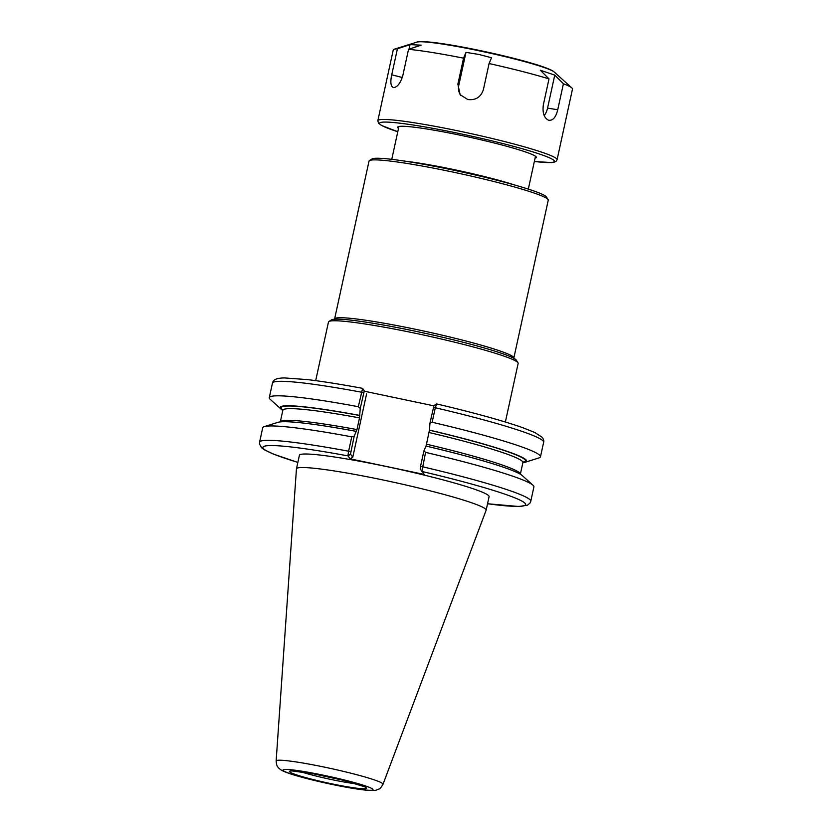 <?xml version="1.0" encoding="UTF-8"?>
<svg xmlns="http://www.w3.org/2000/svg" width="832" height="832" viewBox="0 0 832 832"><rect width="100%" height="100%" fill="white"/><g stroke="black" fill="none" stroke-linecap="round" stroke-linejoin="round"><path stroke-width="1.25" d="M315.682 380.65L328.463 322.046A97.074 7.582 12.3 0 1 328.879 321.526A97.074 7.582 12.3 0 1 416.291 333.466A97.074 7.582 12.3 0 1 517.982 362.762A97.074 7.582 12.3 0 1 518.149 363.407L505.367 422.011M328.879 321.526L331.469 319.883A94.89 7.415 12.3 0 1 416.915 331.552A94.89 7.415 12.3 0 1 516.318 360.183L517.982 362.762M334.61 318.937L369.023 161.096A91.718 7.166 12.3 0 1 369.418 160.607A91.718 7.166 12.3 0 1 452.015 171.881A91.718 7.166 12.3 0 1 548.101 199.566A91.718 7.166 12.3 0 1 548.257 200.169L513.843 358.01A91.718 7.166 12.3 0 0 417.602 329.722A91.718 7.166 12.3 0 0 334.61 318.937L334.038 319.821M369.418 160.607L372.008 158.954A89.534 6.999 12.3 0 1 452.639 169.967A89.534 6.999 12.3 0 1 546.437 196.986L548.101 199.566M425.578 452.39L423.904 450.923L420.503 466.482L420.212 468.832L421.886 471.359L425.578 452.39A138.788 10.847 12.3 0 1 532.969 485.202A138.788 10.847 12.3 0 1 533.905 486.918L530.774 501.29A138.788 10.847 12.3 0 0 422.448 466.752L420.503 466.482M347.911 455.79L350.49 454.147L354.182 436.238L351.749 436.842L348.618 451.214L347.911 455.79L350.189 458.848L424.164 474.427L421.918 471.463A134.42 10.504 12.3 0 1 520.156 500.188A134.42 10.504 12.3 0 1 487.542 503.755L518.804 506.501L527.509 505.18L530.057 503.006L530.774 501.29M423.904 450.923L425.974 446.056A126.173 9.859 12.3 0 1 522.278 475.582L532.969 485.202M276.141 760.989L296.442 468.915A97.074 7.582 12.3 0 1 296.452 468.822L299.406 455.291A97.074 7.582 12.3 0 1 387.234 466.71A97.074 7.582 12.3 0 1 489.091 496.652L486.148 510.182A97.074 7.582 12.3 0 1 486.117 510.266L383.001 784.285C381.222 787.374 379.808 788.996 378.726 789.131C375.149 790.452 376.792 790.535 368.826 790.4C361.837 789.89 351.936 788.382 339.123 785.876C315.557 781.217 294.258 775.549 286.395 772.408C282.214 770.91 279.417 769.174 278.013 767.187C277.087 766.594 276.463 764.525 276.141 760.989A54.694 4.274 12.3 0 1 325.624 767.374A54.694 4.274 12.3 0 1 383.001 784.285M350.49 454.147L352.778 457.174L350.189 458.848M350.792 451.797L348.618 451.214A138.788 10.847 12.3 0 0 259.574 442.156L262.714 427.783A138.788 10.847 12.3 0 1 264.285 426.618A138.788 10.847 12.3 0 1 351.749 436.842M354.182 436.238L356.97 429.582L359.518 417.882L360.235 408.47L364.291 390.884L362.617 388.346L358.322 406.702L360.235 408.47M264.285 426.618L278.002 422.323A126.173 9.859 12.3 0 1 356.252 431.371M433.368 407.472L435.313 407.753L436.644 403.946L433.971 405.558L429.957 423.155L432.151 422.25L435.313 407.753A138.788 10.847 12.3 0 1 543.639 442.281C544.097 441.106 543.65 439.462 542.287 437.372L534.893 432.536L522.766 427.69C502.632 420.638 473.918 412.714 436.613 403.926M436.55 403.946L434.002 405.569M432.151 422.25A138.788 10.847 12.3 0 1 540.478 456.778A138.788 10.847 12.3 0 1 538.907 457.943L525.19 462.238A126.173 9.859 12.3 0 1 522.881 462.675M429.957 423.155L429.458 430.102A126.173 9.859 12.3 0 1 525.19 462.238M282.838 410.332A126.173 9.859 12.3 0 1 280.914 408.98L270.223 399.36A138.788 10.847 12.3 0 1 269.287 397.644A138.788 10.847 12.3 0 1 358.322 406.702M280.914 408.98A126.173 9.859 12.3 0 1 359.736 415.418M364.915 391.331L433.815 405.839M429.458 430.102L426.057 446.17M352.778 457.174L366.579 393.91M296.452 468.822A97.074 7.582 12.3 0 1 384.29 480.241A97.074 7.582 12.3 0 1 486.148 510.182M554.757 75.109L563.41 83.741L557.742 109.751C555.88 117.406 552.802 120.89 548.517 120.214C544.055 117.936 542.329 112.84 543.338 104.905L549.006 78.894L540.353 70.252L554.757 75.109L547.56 108.118A13.104 7.53 -80.9 0 1 544.211 115.596M549.203 120.38L548.517 120.214M457.87 84.178L463.549 58.167L465.982 52.364L478.889 54.444L491.514 57.741L489.081 63.544L483.413 89.554C480.938 97.115 475.738 100.443 467.792 99.538L460.158 94.723L457.87 84.178L458.786 85.374L465.982 52.364M460.637 95.316A13.104 13.01 142.9 0 1 458.786 85.374M393.692 87.61C390.759 86.767 390.104 82.493 391.747 74.797L397.415 48.786L410.03 44.626L421.158 45.157L408.543 49.317L402.875 75.327C400.577 82.982 397.519 87.079 393.692 87.61L393.234 87.537M409.042 49.15L410.03 44.626M563.41 83.741A91.718 7.166 12.3 0 1 571.865 87.922A91.718 7.166 12.3 0 1 572.489 89.055L557.076 159.734L556.358 161.075L554.278 162.198L551.678 162.573L534.342 161.502M489.081 63.544A91.718 7.166 12.3 0 1 549.006 78.894M408.543 49.317A91.718 7.166 12.3 0 1 463.549 58.167M557.076 159.734A91.718 7.166 12.3 0 0 460.834 131.446A91.718 7.166 12.3 0 0 377.842 120.65L393.255 49.972A91.718 7.166 12.3 0 1 394.295 49.202A91.718 7.166 12.3 0 1 397.415 48.786M398.507 128.378A70.98 5.543 12.3 0 1 397.956 126.828A70.98 5.543 12.3 0 1 461.874 135.554A70.98 5.543 12.3 0 1 536.224 156.967A70.98 5.543 12.3 0 1 535.07 158.153M405.922 161.294A69.888 5.46 12.3 0 1 454.522 169.718A69.888 5.46 12.3 0 1 514.634 185.006M297.856 462.394A134.42 10.504 12.3 0 1 347.942 455.884L350.542 454.21M363.657 392.787L361.483 392.205A138.788 10.847 12.3 0 0 272.449 383.146L269.287 397.644M359.518 417.882A122.845 9.599 12.3 0 0 282.849 410.259L280.311 421.886A122.845 9.599 12.3 0 1 356.97 429.582M426.691 444.257A122.845 9.599 12.3 0 1 520.354 474.23L522.891 462.602A122.845 9.599 12.3 0 0 429.239 432.557M282.994 409.958A125.029 9.766 12.3 0 1 359.819 415.532M429.541 430.217A125.029 9.766 12.3 0 1 523.026 462.238M356.075 783.817A35.599 2.777 12.3 0 1 331.375 779.542A35.599 2.777 12.3 0 1 300.81 771.774M330.834 783.63A39.416 3.078 12.3 0 1 289.578 771.774A39.416 3.078 12.3 0 1 325.146 776.11A39.416 3.078 12.3 0 1 366.402 787.956A39.416 3.078 12.3 0 1 330.834 783.63M331.313 784.264A46.051 3.598 12.3 0 1 283.119 770.422A46.051 3.598 12.3 0 1 324.667 775.476A46.051 3.598 12.3 0 1 372.861 789.318A46.051 3.598 12.3 0 1 331.313 784.264M557.742 109.751L547.56 108.118M391.747 74.797L402.282 77.501M394.295 49.202L416.957 42.11A70.897 5.543 12.3 0 1 480.303 51.043A70.897 5.543 12.3 0 1 554.216 72.03L571.865 87.922M377.842 120.65L378.466 123.136L381.514 125.445L397.779 131.726A89.534 6.999 12.3 0 1 379.746 123.947A89.534 6.999 12.3 0 1 493.626 141.274A89.534 6.999 12.3 0 1 534.342 161.481M420.701 41.756A68.713 5.366 12.3 0 1 486.689 51.99A68.713 5.366 12.3 0 1 550.95 70.158M528.32 189.124L535.486 156.26M391.758 159.349L398.923 126.485M513.999 359.06L513.843 358.01M259.574 442.156L259.511 444.007L261.633 447.803L264.035 449.613L273.333 454.064L297.856 462.426M540.478 456.778L543.639 442.281M362.638 388.346C340.922 384.322 322.566 381.41 307.559 379.621L284.419 377.926C272.511 378.123 273.177 381.836 272.449 383.146M282.849 410.259L282.766 409.438M523.318 461.885L522.891 462.602M292.167 770.952L313.144 773.76L343.294 780.302L364.27 786.666M416.957 42.11C417.352 41.298 422.552 41.382 432.567 42.349C448.458 44.252 468.572 47.923 492.908 53.352C512.252 57.741 527.914 61.87 539.906 65.749C553.498 70.242 554.05 71.989 554.216 72.03"/></g></svg>
